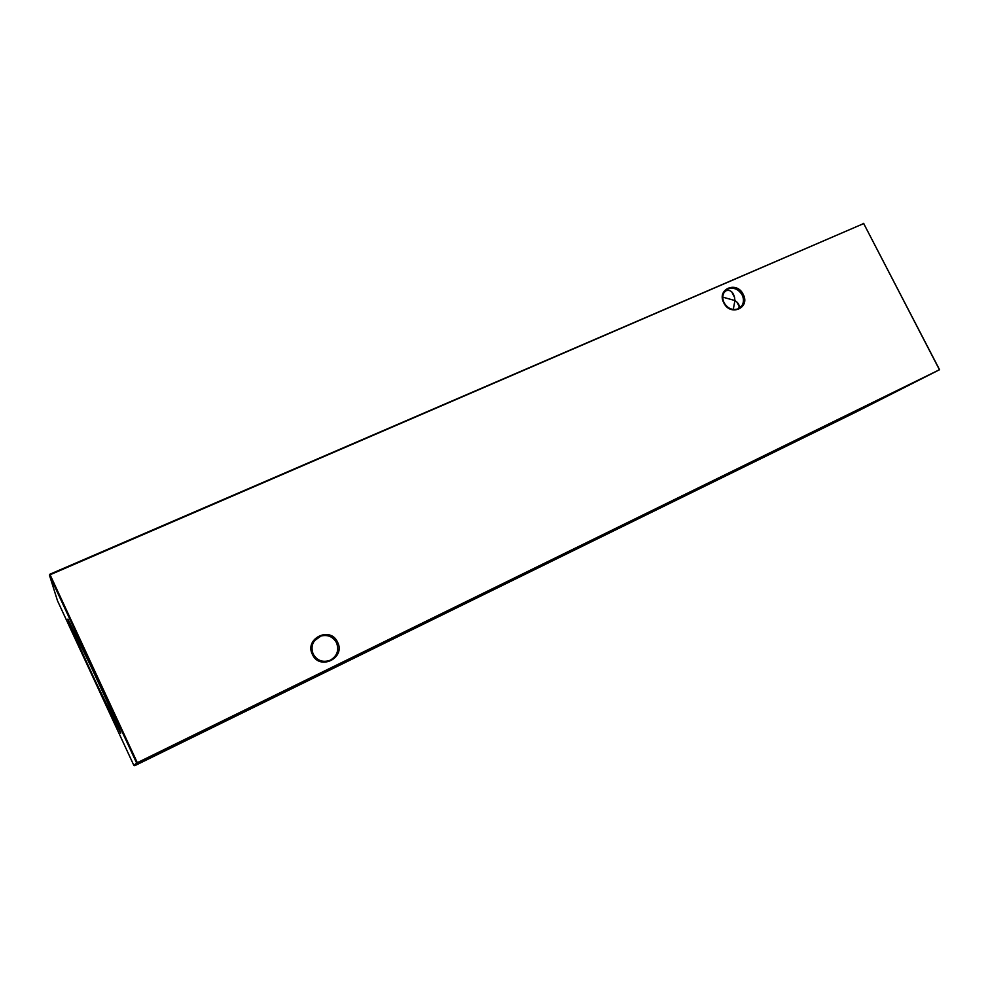 <?xml version="1.0" encoding="UTF-8"?>
<svg xmlns="http://www.w3.org/2000/svg" width="989" height="989" viewBox="0 0 989 989"><rect width="100%" height="100%" fill="white"/><g stroke="black" fill="none" stroke-linecap="round" stroke-linejoin="round"><path stroke-width="1.48" d="M298.851 685.154L321.4 674.09L298.851 685.154M785.946 445.693L805.961 435.865L785.946 445.693M330.474 660.096C337.2 655.942 339.215 650.169 336.532 642.763C333.046 636.706 327.903 634.456 321.079 636.001L319.311 636.693C312.549 640.81 310.509 646.596 313.179 654.063C317.061 660.59 322.624 662.704 329.856 660.38L330.474 660.096M337.583 642.232C345.94 658.044 319.595 670.962 312.4 654.409C304.105 638.412 330.524 625.802 337.583 642.232M738.214 308.815L741.812 305.836C743.876 302.535 743.988 298.901 742.133 294.932C738.536 289.159 733.85 287.156 728.089 288.924L724.109 292.46C722.378 295.674 722.378 299.123 724.121 302.819C727.756 308.617 732.453 310.62 738.214 308.815M743.184 294.351C750.676 307.851 730.376 316.863 723.787 302.832C716.333 289.208 736.706 280.431 743.184 294.351M738.387 308.741L738.758 308.148C739.661 306.157 739.055 304.142 736.929 302.102L734.914 300.545L734.592 297.504C732.973 291.557 729.993 289.357 725.642 290.902L724.999 291.211M722.811 297.157L734.914 300.545L733.269 309.508M106.12 699.235L84.337 652.134M93.349 671.383C108.481 703.97 121.684 733.875 120.67 733.158L95.08 680.494C80.653 649.427 67.104 618.842 67.92 619.077L93.349 671.383M49.833 574.25L49.45 575.165L57.486 600.743L133.874 765.437L136.63 763.026L49.45 575.165L49.833 574.25L863.706 223.563L50.093 574.77L137.31 762.692L939.439 369.75L863.706 223.563L939.55 369.701L137.595 763.335L134.714 765.709L855.782 412.153L939.55 369.701M863.174 223.291L863.842 223.588M137.31 762.692L136.63 763.026L137.595 763.335L137.31 762.692M134.714 765.709L133.874 765.437M741.812 305.836L738.758 308.148M321.079 636.001L314.502 640.662M739.859 307.863L736.929 302.102M734.592 297.504L731.65 291.718"/></g></svg>
